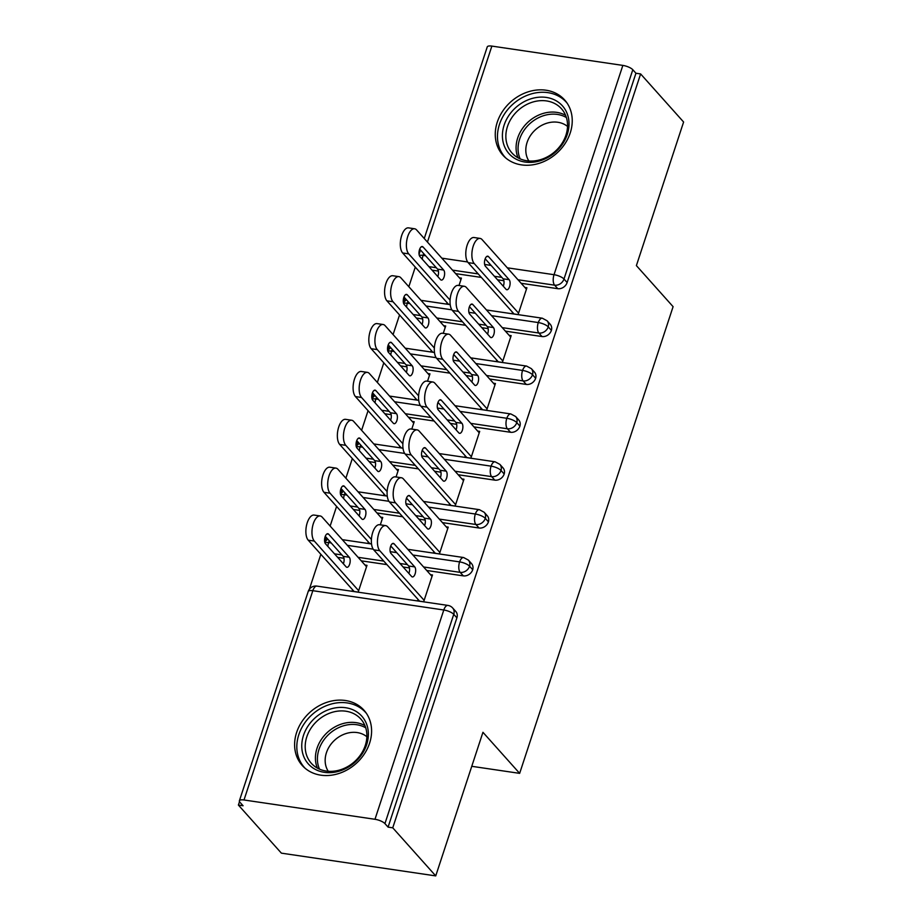 <?xml version="1.0" encoding="UTF-8"?>
<svg xmlns="http://www.w3.org/2000/svg" width="922" height="922" viewBox="0 0 922 922"><rect width="100%" height="100%" fill="white"/><g stroke="black" fill="none" stroke-linecap="round" stroke-linejoin="round"><path stroke-width="1.38" d="M570.234 132.929A41.421 34.471 138.2 0 1 539.785 163.125A41.421 34.471 138.2 0 1 502.87 155.161A41.421 34.471 138.2 0 1 497.269 122.177A41.421 34.471 138.2 0 1 527.718 91.981A41.421 34.471 138.2 0 1 564.633 99.945A41.421 34.471 138.2 0 1 570.234 132.929M369.584 743.213A41.421 34.471 138.2 0 1 339.135 773.408A41.421 34.471 138.2 0 1 302.209 765.444A41.421 34.471 138.2 0 1 296.619 732.46A41.421 34.471 138.2 0 1 327.056 702.264A41.421 34.471 138.2 0 1 363.983 710.228A41.421 34.471 138.2 0 1 369.584 743.213M424.258 238.51L487.254 46.907A7.964 2.524 18.2 0 1 491.875 46.1L622.846 65.404A7.964 2.524 18.2 0 1 632.803 69.726L635.938 73.241L640.617 73.933L683.605 122.015L636.387 265.605L673.095 306.669L519.651 773.362L482.944 732.298L435.737 875.9L281.383 853.15L238.395 805.067L243.074 805.759L239.939 802.244A7.964 2.524 -161.8 0 1 239.386 800.792L308.202 591.498A7.964 2.524 -161.8 0 1 312.823 590.691L244.007 799.985A7.964 2.524 -161.8 0 0 239.386 800.792M415.28 267.103L408.826 286.719M405.046 298.209L403.79 302.047M399.537 314.967L393.083 334.582M389.303 346.084L388.047 349.911M383.794 362.83L377.352 382.446M373.571 393.948L372.304 397.785M368.062 410.693L361.608 430.309M357.828 441.811L356.572 445.649M352.319 458.568L345.877 478.184M342.097 489.674L340.829 493.512M336.588 506.432L330.134 526.047M326.353 537.538L325.097 541.375M320.844 554.295L309.354 589.262M239.513 801.667L238.395 805.067M471.764 766.309L519.651 773.362M374.977 819.289L443.793 609.995A7.964 2.524 -161.8 0 1 453.751 614.317A7.964 6.627 -41.8 0 0 452.667 607.978L455.814 611.493A7.964 6.627 138.2 0 1 456.886 617.832L453.751 614.317L384.935 823.611A7.964 2.524 -161.8 0 0 374.977 819.289L244.007 799.985M456.886 617.832L388.081 827.126L392.749 827.818L435.737 875.9M384.935 823.611L388.081 827.126M640.617 73.933L392.749 827.818M418.069 599.438L417.597 600.879L423.671 601.778L432.487 574.971L430.459 574.671M364.974 565.025L367.002 565.324L358.185 592.12L352.112 591.233L352.584 589.792M432.072 270.158L438.411 271.091M455.664 273.638L481.365 277.418M497.546 279.804L503.896 280.737M521.137 283.285L557.752 288.678L554.618 285.163L518.003 279.769M635.938 73.241L567.134 282.535A7.964 6.627 138.2 0 1 557.752 288.678M491.576 315.67L538.287 322.562A7.964 2.524 18.2 0 1 548.256 326.884A7.964 6.627 -41.8 0 0 547.103 320.787L550.238 324.29A7.964 6.627 138.2 0 1 551.391 330.399A7.964 6.627 138.2 0 1 542.021 336.542L538.874 333.026L502.26 327.633M416.329 318.021L422.668 318.954M439.921 321.501L465.622 325.293M481.814 327.679L488.153 328.612M505.406 331.148L542.021 336.542M512.494 312.247L512.021 313.676L518.095 314.575L526.911 287.768L524.883 287.48M459.006 285.497L461.426 278.121L459.41 277.822M450.213 304.571L446.536 304.03L447.009 302.6M475.833 363.545L522.555 370.425A7.964 2.524 18.2 0 1 532.513 374.747A7.964 6.627 -41.8 0 0 531.36 368.65L534.506 372.165A7.964 6.627 138.2 0 1 535.659 378.262A7.964 6.627 138.2 0 1 526.278 384.416L523.143 380.901L486.528 375.508M400.597 365.896L406.936 366.829M424.189 369.365L449.89 373.156M466.071 375.542L472.421 376.476M489.663 379.011L526.278 384.416M496.751 360.11L496.278 361.551L502.363 362.438L511.168 335.643L509.151 335.343M443.263 333.361L445.695 325.985L443.666 325.697M434.469 352.435L430.793 351.893L431.266 350.464M460.101 411.408L506.812 418.288A7.964 2.524 18.2 0 1 516.781 422.622A7.964 6.627 -41.8 0 0 515.629 416.514L518.763 420.029A7.964 6.627 138.2 0 1 519.916 426.125A7.964 6.627 138.2 0 1 510.546 432.28L507.4 428.765L470.785 423.371M384.854 413.759L391.193 414.693M408.446 417.228L434.147 421.02M450.339 423.405L456.678 424.339M473.931 426.886L510.546 432.28M481.019 407.973L480.546 409.414L486.62 410.313L495.437 383.506L493.408 383.206M427.531 381.235L429.952 373.859L427.935 373.56M418.738 400.309L415.061 399.768L415.534 398.327M444.358 459.271L491.08 466.152A7.964 2.524 18.2 0 1 501.038 470.485A7.964 6.627 -41.8 0 0 499.885 464.377L503.032 467.892A7.964 6.627 138.2 0 1 504.184 474A7.964 6.627 138.2 0 1 494.803 480.143L491.668 476.628L455.053 471.234M369.123 461.622L375.461 462.556M392.703 465.103L418.415 468.883M434.596 471.269L440.935 472.202M458.188 474.749L494.803 480.143M465.276 455.848L464.803 457.277L470.888 458.176L479.694 431.369L477.677 431.07M411.788 429.099L414.209 421.723L412.192 421.423M402.995 448.173L399.318 447.631L399.791 446.19M428.626 507.135L475.337 514.027A7.964 2.524 18.2 0 1 485.306 518.348A7.964 6.627 -41.8 0 0 484.154 512.252L487.289 515.755A7.964 6.627 138.2 0 1 488.441 521.864A7.964 6.627 138.2 0 1 479.071 528.006L475.925 524.491L439.31 519.098M353.38 509.486L359.718 510.419M376.971 512.966L402.672 516.746M418.865 519.132L425.203 520.077M442.456 522.613L479.071 528.006M449.544 503.712L449.072 505.141L455.145 506.04L463.962 479.233L461.934 478.933M396.057 476.962L398.477 469.586L396.46 469.286M387.263 496.036L383.587 495.494L384.059 494.065M412.883 555.009L459.605 561.89A7.964 2.524 18.2 0 1 469.563 566.212A7.964 6.627 -41.8 0 0 468.411 560.115L471.557 563.63A7.964 6.627 138.2 0 1 472.709 569.727A7.964 6.627 138.2 0 1 463.328 575.87L460.193 572.366L423.578 566.972M337.636 557.349L343.987 558.294M361.228 560.83L386.94 564.621M403.121 567.007L409.46 567.94M426.713 570.476L463.328 575.87M433.801 551.575L433.328 553.016L439.414 553.903L448.219 527.107L446.202 526.808M380.313 524.825L382.734 517.449L380.717 517.15M371.52 543.899L367.843 543.358L368.316 541.929M468.411 560.115L463.628 557.533A7.964 3.63 -81.6 0 0 459.605 561.89A7.964 3.63 -81.6 0 0 460.193 572.366A7.964 6.627 -41.8 0 0 469.563 566.212L472.709 569.727M324.901 542.666A7.964 2.524 18.2 0 1 328.635 542.585L331.205 542.966M347.398 545.351L373.203 549.155M390.213 551.667L396.691 552.624M484.154 512.252L479.371 509.67A7.964 3.63 -81.6 0 0 475.337 514.027A7.964 3.63 -81.6 0 0 475.925 524.491A7.964 6.627 -41.8 0 0 485.306 518.348L488.441 521.864M340.633 494.803A7.964 2.524 18.2 0 1 344.379 494.722L346.949 495.102M363.141 497.488L388.934 501.291M405.945 503.792L412.434 504.749M499.885 464.377L495.102 461.807A7.964 3.63 -81.6 0 0 491.08 466.152A7.964 3.63 -81.6 0 0 491.668 476.628A7.964 6.627 -41.8 0 0 501.038 470.485L504.184 474M356.376 446.928A7.964 2.524 18.2 0 1 360.11 446.859L362.68 447.239M378.873 449.625L404.677 453.428M421.688 455.929L428.165 456.886M515.629 416.514L510.846 413.943A7.964 3.63 -81.6 0 0 506.812 418.288A7.964 3.63 -81.6 0 0 507.4 428.765A7.964 6.627 -41.8 0 0 516.781 422.622L519.916 426.125M372.108 399.065A7.964 2.524 18.2 0 1 375.853 398.995L378.423 399.376M394.616 401.762L420.409 405.553M437.42 408.066L443.908 409.022M531.36 368.65L526.577 366.069A7.964 3.63 -81.6 0 0 522.555 370.425A7.964 3.63 -81.6 0 0 523.143 380.901A7.964 6.627 -41.8 0 0 532.513 374.747L535.659 378.262M387.851 351.201A7.964 2.524 18.2 0 1 391.585 351.121L394.155 351.501M410.348 353.887L436.152 357.69M453.163 360.202L459.64 361.159M547.103 320.787L542.32 318.205A7.964 3.63 -81.6 0 0 538.287 322.562A7.964 3.63 -81.6 0 0 538.874 333.026A7.964 6.627 -41.8 0 0 548.256 326.884L551.391 330.399M403.582 303.338A7.964 2.524 18.2 0 1 407.328 303.257L409.898 303.638M426.091 306.023L451.884 309.827M468.895 312.328L475.383 313.284M373.71 549.823A13.277 6.051 -81.6 0 1 372.108 534.622A13.277 6.051 -81.6 0 1 379.576 524.722L385.661 525.621A13.277 6.051 98.4 0 0 378.193 535.509A13.277 6.051 98.4 0 0 379.795 550.722L373.71 549.823L419.614 601.179M432.015 576.4L387.655 526.785A13.277 6.051 98.4 0 0 385.661 525.621M390.755 545.974L408.653 566.004A5.313 2.42 -81.6 0 1 408.884 573.438M424.143 600.337L379.795 550.722M394.132 543.842L414.739 566.903A5.313 2.42 -81.6 0 1 415.373 572.977A5.313 2.42 -81.6 0 1 412.388 576.942A5.313 2.42 -81.6 0 1 411.592 576.469L390.986 553.419A5.313 2.42 -81.6 0 1 390.34 547.334A5.313 2.42 -81.6 0 1 393.325 543.381A5.313 2.42 -81.6 0 1 394.132 543.842L392.426 543.6M366.53 566.753L322.17 517.138A13.277 6.051 98.4 0 0 320.176 515.963A13.277 6.051 98.4 0 0 312.708 525.863A13.277 6.051 98.4 0 0 314.31 541.064L358.658 590.691M314.31 541.064L308.225 540.177A13.277 6.051 -81.6 0 1 306.623 524.964A13.277 6.051 -81.6 0 1 314.091 515.075L320.176 515.963M346.107 566.823A5.313 2.42 98.4 0 0 346.903 567.295A5.313 2.42 98.4 0 0 349.899 563.33A5.313 2.42 98.4 0 0 349.254 557.245L328.647 534.195A5.313 2.42 98.4 0 0 327.84 533.723A5.313 2.42 98.4 0 0 324.855 537.687A5.313 2.42 98.4 0 0 325.501 543.773L346.107 566.823M308.225 540.177L354.129 591.521M343.399 563.791A5.313 2.42 98.4 0 0 343.168 556.358L325.27 536.327M389.441 501.96A13.277 6.051 -81.6 0 1 387.839 486.747A13.277 6.051 -81.6 0 1 395.319 476.858L401.393 477.746A13.277 6.051 98.4 0 0 393.925 487.646A13.277 6.051 98.4 0 0 395.526 502.847L389.441 501.96L435.357 553.304M447.746 528.537L403.398 478.921A13.277 6.051 98.4 0 0 401.393 477.746M406.498 498.111L424.397 518.141A5.313 2.42 -81.6 0 1 424.616 525.575M439.886 552.474L395.526 502.847M409.864 495.978L430.47 519.028A5.313 2.42 -81.6 0 1 431.116 525.114A5.313 2.42 -81.6 0 1 428.131 529.078A5.313 2.42 -81.6 0 1 427.324 528.606L406.717 505.556A5.313 2.42 -81.6 0 1 406.083 499.47A5.313 2.42 -81.6 0 1 409.068 495.506A5.313 2.42 -81.6 0 1 409.864 495.978L408.169 495.725M405.184 454.085A13.277 6.051 -81.6 0 1 403.582 438.884A13.277 6.051 -81.6 0 1 411.051 428.984L417.136 429.883A13.277 6.051 98.4 0 0 409.668 439.782A13.277 6.051 98.4 0 0 411.27 454.984L405.184 454.085L451.089 505.44M463.489 480.673L419.13 431.058A13.277 6.051 98.4 0 0 417.136 429.883M422.23 450.247L440.128 470.266A5.313 2.42 -81.6 0 1 440.359 477.711M455.618 504.611L411.27 454.984M425.607 448.115L446.213 471.165A5.313 2.42 -81.6 0 1 446.847 477.25A5.313 2.42 -81.6 0 1 443.862 481.203A5.313 2.42 -81.6 0 1 443.067 480.742L422.46 457.681A5.313 2.42 -81.6 0 1 421.815 451.607A5.313 2.42 -81.6 0 1 424.8 447.643A5.313 2.42 -81.6 0 1 425.607 448.115L423.901 447.862M420.916 406.222A13.277 6.051 -81.6 0 1 419.314 391.02A13.277 6.051 -81.6 0 1 426.794 381.12L432.867 382.019A13.277 6.051 98.4 0 0 425.399 391.919A13.277 6.051 98.4 0 0 427.001 407.121L420.916 406.222L466.832 457.577M479.221 432.81L434.873 383.183A13.277 6.051 98.4 0 0 432.867 382.019M437.973 402.384L455.871 422.403A5.313 2.42 -81.6 0 1 456.09 429.848M471.361 456.736L427.001 407.121M441.338 400.252L461.945 423.302A5.313 2.42 -81.6 0 1 462.59 429.387A5.313 2.42 -81.6 0 1 459.605 433.34A5.313 2.42 -81.6 0 1 458.799 432.879L438.192 409.817A5.313 2.42 -81.6 0 1 437.558 403.744A5.313 2.42 -81.6 0 1 440.543 399.779A5.313 2.42 -81.6 0 1 441.338 400.252L439.644 399.998M436.659 358.358A13.277 6.051 -81.6 0 1 435.057 343.157A13.277 6.051 -81.6 0 1 442.525 333.257L448.611 334.156A13.277 6.051 98.4 0 0 441.142 344.044A13.277 6.051 98.4 0 0 442.744 359.257L436.659 358.358L482.563 409.714M494.964 384.935L450.604 335.32A13.277 6.051 98.4 0 0 448.611 334.156M453.705 354.509L471.603 374.539A5.313 2.42 -81.6 0 1 471.834 381.973M487.093 408.872L442.744 359.257M457.082 352.377L477.688 375.438A5.313 2.42 -81.6 0 1 478.322 381.512A5.313 2.42 -81.6 0 1 475.337 385.477A5.313 2.42 -81.6 0 1 474.542 385.004L453.935 361.954A5.313 2.42 -81.6 0 1 453.29 355.869A5.313 2.42 -81.6 0 1 456.275 351.916A5.313 2.42 -81.6 0 1 457.082 352.377L455.376 352.135M382.261 518.89L337.913 469.275A13.277 6.051 98.4 0 0 335.908 468.099A13.277 6.051 98.4 0 0 328.439 477.999A13.277 6.051 98.4 0 0 330.041 493.201L371.405 539.474M330.041 493.201L323.968 492.302A13.277 6.051 -81.6 0 1 322.366 477.1A13.277 6.051 -81.6 0 1 329.834 467.2L335.908 468.099M361.839 518.959A5.313 2.42 98.4 0 0 362.646 519.42A5.313 2.42 98.4 0 0 365.631 515.467A5.313 2.42 98.4 0 0 364.985 509.382L344.379 486.332A5.313 2.42 98.4 0 0 343.583 485.859A5.313 2.42 98.4 0 0 340.598 489.824A5.313 2.42 98.4 0 0 341.232 495.898L361.839 518.959M323.968 492.302L369.872 543.657M359.131 515.928A5.313 2.42 98.4 0 0 358.912 508.483L341.013 488.464M398.004 471.027L353.645 421.4A13.277 6.051 98.4 0 0 351.651 420.236A13.277 6.051 98.4 0 0 344.183 430.136A13.277 6.051 98.4 0 0 345.785 445.338L387.136 491.599M345.785 445.338L339.699 444.439A13.277 6.051 -81.6 0 1 338.097 429.237A13.277 6.051 -81.6 0 1 345.566 419.337L351.651 420.236M377.582 471.084A5.313 2.42 98.4 0 0 378.377 471.557A5.313 2.42 98.4 0 0 381.374 467.604A5.313 2.42 98.4 0 0 380.728 461.519L360.122 438.469A5.313 2.42 98.4 0 0 359.315 437.996A5.313 2.42 98.4 0 0 356.33 441.949A5.313 2.42 98.4 0 0 356.975 448.034L377.582 471.084M339.699 444.439L385.603 495.794M374.874 468.065A5.313 2.42 98.4 0 0 374.643 460.62L356.745 440.601M413.748 423.152L369.388 373.537A13.277 6.051 98.4 0 0 367.382 372.373A13.277 6.051 98.4 0 0 359.914 382.261A13.277 6.051 98.4 0 0 361.516 397.474L402.879 443.736M361.516 397.474L355.443 396.575A13.277 6.051 -81.6 0 1 353.841 381.374A13.277 6.051 -81.6 0 1 361.309 371.474L367.382 372.373M393.314 423.221A5.313 2.42 98.4 0 0 394.12 423.694A5.313 2.42 98.4 0 0 397.105 419.729A5.313 2.42 98.4 0 0 396.46 413.655L375.853 390.594A5.313 2.42 98.4 0 0 375.058 390.133A5.313 2.42 98.4 0 0 372.073 394.086A5.313 2.42 98.4 0 0 372.707 400.171L393.314 423.221M355.443 396.575L401.347 447.931M390.605 420.19A5.313 2.42 98.4 0 0 390.386 412.756L372.488 392.726M429.479 375.289L385.119 325.673A13.277 6.051 98.4 0 0 383.126 324.498A13.277 6.051 98.4 0 0 375.657 334.398A13.277 6.051 98.4 0 0 377.259 349.599L418.611 395.872M377.259 349.599L371.174 348.712A13.277 6.051 -81.6 0 1 369.572 333.499A13.277 6.051 -81.6 0 1 377.04 323.61L383.126 324.498M409.057 375.358A5.313 2.42 98.4 0 0 409.852 375.83A5.313 2.42 98.4 0 0 412.849 371.866A5.313 2.42 98.4 0 0 412.203 365.78L391.596 342.73A5.313 2.42 98.4 0 0 390.801 342.269A5.313 2.42 98.4 0 0 387.805 346.223A5.313 2.42 98.4 0 0 388.45 352.308L409.057 375.358M371.174 348.712L417.078 400.067M406.348 372.327A5.313 2.42 98.4 0 0 406.118 364.893L388.22 344.863M366.633 744.688A35.854 29.838 138.2 0 1 324.44 772.348A35.854 29.838 138.2 0 1 303.488 735.387A35.854 29.838 138.2 0 1 345.681 707.727A35.854 29.838 138.2 0 1 366.633 744.688M306.807 736.828A33.192 27.625 -41.8 0 0 311.29 763.255A33.192 27.625 -41.8 0 0 340.875 769.639A33.192 27.625 -41.8 0 0 365.273 745.437A33.192 27.625 -41.8 0 0 360.79 719.01A33.192 27.625 -41.8 0 0 331.205 712.625A33.192 27.625 -41.8 0 0 306.807 736.828M328.232 771.276A26.139 21.748 138.2 0 1 326.423 752.732A26.139 21.748 138.2 0 1 366.864 736.736M366.472 713.444A41.156 34.252 -41.8 0 0 365.746 712.602A41.156 34.252 -41.8 0 0 329.062 704.696A41.156 34.252 -41.8 0 0 298.809 734.696A41.156 34.252 -41.8 0 0 304.375 767.461A41.156 34.252 -41.8 0 0 305.124 768.28M567.284 134.393A35.854 29.838 138.2 0 1 525.091 162.053A35.854 29.838 138.2 0 1 504.138 125.092A35.854 29.838 138.2 0 1 546.343 97.432A35.854 29.838 138.2 0 1 567.284 134.393M507.457 126.533A33.192 27.625 -41.8 0 0 511.952 152.96A33.192 27.625 -41.8 0 0 541.537 159.345A33.192 27.625 -41.8 0 0 565.935 135.154A33.192 27.625 -41.8 0 0 561.44 108.715A33.192 27.625 -41.8 0 0 531.856 102.342A33.192 27.625 -41.8 0 0 507.457 126.533M528.882 160.981A26.139 21.748 138.2 0 1 527.084 142.437A26.139 21.748 138.2 0 1 567.526 126.441M567.122 103.149A41.156 34.252 -41.8 0 0 566.396 102.307A41.156 34.252 -41.8 0 0 529.712 94.401A41.156 34.252 -41.8 0 0 499.459 124.401A41.156 34.252 -41.8 0 0 505.026 157.178A41.156 34.252 -41.8 0 0 505.786 157.985M452.391 310.495A13.277 6.051 -81.6 0 1 450.789 295.282A13.277 6.051 -81.6 0 1 458.269 285.394L464.342 286.281A13.277 6.051 98.4 0 0 456.874 296.181A13.277 6.051 98.4 0 0 458.476 311.382L452.391 310.495L498.306 361.85M510.696 337.072L466.348 287.457A13.277 6.051 98.4 0 0 464.342 286.281M469.448 306.646L487.346 326.676A5.313 2.42 -81.6 0 1 487.565 334.11M502.836 361.009L458.476 311.382M472.813 304.514L493.42 327.564A5.313 2.42 -81.6 0 1 494.065 333.649A5.313 2.42 -81.6 0 1 491.08 337.613A5.313 2.42 -81.6 0 1 490.274 337.141L469.667 314.091A5.313 2.42 -81.6 0 1 469.033 308.006A5.313 2.42 -81.6 0 1 472.018 304.053A5.313 2.42 -81.6 0 1 472.813 304.514L471.119 304.26M445.222 327.425L400.863 277.81A13.277 6.051 98.4 0 0 398.857 276.635A13.277 6.051 98.4 0 0 391.389 286.535A13.277 6.051 98.4 0 0 392.991 301.736L434.354 348.009M392.991 301.736L386.917 300.837A13.277 6.051 -81.6 0 1 385.315 285.636A13.277 6.051 -81.6 0 1 392.784 275.736L398.857 276.635M424.788 327.494A5.313 2.42 98.4 0 0 425.595 327.955A5.313 2.42 98.4 0 0 428.58 324.002A5.313 2.42 98.4 0 0 427.935 317.917L407.328 294.867A5.313 2.42 98.4 0 0 406.533 294.395A5.313 2.42 98.4 0 0 403.548 298.359A5.313 2.42 98.4 0 0 404.182 304.444L424.788 327.494M386.917 300.837L432.821 352.192M422.08 324.463A5.313 2.42 98.4 0 0 421.861 317.018L403.963 296.999M468.134 262.632A13.277 6.051 -81.6 0 1 466.532 247.419A13.277 6.051 -81.6 0 1 474 237.519L480.085 238.418A13.277 6.051 98.4 0 0 472.617 248.318A13.277 6.051 98.4 0 0 474.219 263.519L468.134 262.632L514.038 313.976M526.439 289.208L482.079 239.593A13.277 6.051 98.4 0 0 480.085 238.418M485.179 258.782L503.078 278.801A5.313 2.42 -81.6 0 1 503.308 286.246M518.567 313.146L474.219 263.519M488.556 256.65L509.163 279.7A5.313 2.42 -81.6 0 1 509.808 285.785A5.313 2.42 -81.6 0 1 506.812 289.739A5.313 2.42 -81.6 0 1 506.017 289.278L485.41 266.228A5.313 2.42 -81.6 0 1 484.765 260.142A5.313 2.42 -81.6 0 1 487.75 256.178A5.313 2.42 -81.6 0 1 488.556 256.65L486.851 256.397M460.954 279.562L416.594 229.935A13.277 6.051 98.4 0 0 414.6 228.771A13.277 6.051 98.4 0 0 407.132 238.671A13.277 6.051 98.4 0 0 408.734 253.873L450.086 300.134M408.734 253.873L402.649 252.974A13.277 6.051 -81.6 0 1 401.047 237.772A13.277 6.051 -81.6 0 1 408.515 227.872L414.6 228.771M440.532 279.631A5.313 2.42 98.4 0 0 441.327 280.092A5.313 2.42 98.4 0 0 444.323 276.139A5.313 2.42 98.4 0 0 443.678 270.054L423.071 247.004A5.313 2.42 98.4 0 0 422.276 246.531A5.313 2.42 98.4 0 0 419.28 250.496A5.313 2.42 98.4 0 0 419.925 256.57L440.532 279.631M402.649 252.974L448.553 304.329M437.823 276.6A5.313 2.42 98.4 0 0 437.593 269.155L419.694 249.136M452.667 607.978A7.964 7.964 0 0 0 447.896 605.408A7.964 3.63 -81.6 0 0 443.793 609.995L312.823 590.691A7.964 3.63 -81.6 0 1 316.926 586.104A7.964 7.964 0 0 0 308.202 591.498M491.875 46.1L427.439 242.071M423.659 253.573L423.06 255.394L425.63 255.774M441.822 258.16L467.627 261.963M484.638 264.464L491.115 265.421M507.307 267.806L554.03 274.698L622.846 65.404M632.803 69.726L563.987 279.02L567.134 282.535M419.326 255.475A7.964 2.524 18.2 0 1 423.06 255.394A7.964 3.63 -81.6 0 0 422.288 259.22M554.03 274.698A7.964 2.524 18.2 0 1 563.987 279.02A7.964 6.627 -41.8 0 1 554.618 285.163A7.964 3.63 -81.6 0 1 554.03 274.698M407.386 564.587L399.987 563.492M383.794 561.106L358.093 557.314M341.901 554.929L334.502 553.845M327.863 546.423A7.964 3.63 -81.6 0 1 328.635 542.585A7.964 3.63 -81.6 0 1 329.361 540.903M423.129 516.712L415.718 515.629M399.537 513.243L373.836 509.451M357.644 507.065L350.245 505.971M438.86 468.849L431.461 467.754M415.269 465.368L389.568 461.588M373.375 459.202L365.976 458.107M454.604 420.985L447.193 419.89M431.012 417.505L405.311 413.724M389.119 411.339L381.72 410.244M470.335 373.122L462.936 372.027M446.744 369.641L421.043 365.85M404.85 363.464L397.451 362.381M486.078 325.247L478.679 324.164M462.487 321.778L436.786 317.986M420.593 315.601L413.194 314.517M501.81 277.384L494.411 276.3M478.218 273.915L452.518 270.123M436.325 267.737L428.926 266.642M343.606 498.548A7.964 3.63 -81.6 0 1 344.379 494.722A7.964 3.63 -81.6 0 1 345.093 493.04M359.338 450.685A7.964 3.63 -81.6 0 1 360.11 446.859A7.964 3.63 -81.6 0 1 360.836 445.165M375.081 402.822A7.964 3.63 -81.6 0 1 375.853 398.995A7.964 3.63 -81.6 0 1 376.568 397.301M390.813 354.958A7.964 3.63 -81.6 0 1 391.585 351.121A7.964 3.63 -81.6 0 1 392.311 349.438M406.556 307.084A7.964 3.63 -81.6 0 1 407.328 303.257A7.964 3.63 -81.6 0 1 408.043 301.575M414.739 566.903L408.653 566.004M343.168 556.358L349.254 557.245M326.941 533.942L328.647 534.195M430.47 519.028L424.397 518.141M446.213 471.165L440.128 470.266M461.945 423.302L455.871 422.403M477.688 375.438L471.603 374.539M358.912 508.483L364.985 509.382M342.684 486.078L344.379 486.332M374.643 460.62L380.728 461.519M358.416 438.215L360.122 438.469M390.386 412.756L396.46 413.655M374.159 390.352L375.853 390.594M406.118 364.893L412.203 365.78M389.891 342.477L391.596 342.73M317.375 768.107A33.192 27.625 138.2 0 1 317.03 748.261A33.192 27.625 138.2 0 1 364.928 725.602M365.734 727.827A32.109 26.715 -41.8 0 0 318.966 749.494A32.109 26.715 -41.8 0 0 319.508 769.155M518.037 157.812A33.192 27.625 138.2 0 1 517.691 137.977A33.192 27.625 138.2 0 1 565.578 115.308M566.385 117.532A32.109 26.715 -41.8 0 0 519.616 139.199A32.109 26.715 -41.8 0 0 520.158 158.861M493.42 327.564L487.346 326.676M421.861 317.018L427.935 317.917M405.634 294.614L407.328 294.867M509.163 279.7L503.078 278.801M437.593 269.155L443.678 270.054M421.366 246.75L423.071 247.004M419.061 254.299L420.478 250M447.896 605.408L316.926 586.104M342.304 539.658L371.531 543.968M390.49 546.758L391.608 546.919M407.789 549.316L463.628 557.533M327.748 539.093L324.705 541.952M358.047 491.795L387.263 496.105M406.233 498.894L407.34 499.056M423.532 501.441L479.371 509.67M343.48 491.23L340.449 494.088M373.79 443.931L403.006 448.23M421.965 451.031L423.083 451.192M439.264 453.578L495.102 461.807M359.223 443.367L356.18 446.213M389.522 396.068L418.738 400.367M437.708 403.168L438.814 403.329M455.007 405.715L510.846 413.943M374.954 395.492L371.923 398.35M405.265 348.193L434.481 352.504M453.44 355.293L454.558 355.466M470.739 357.851L526.577 366.069M390.698 347.629L387.666 350.487M420.997 300.33L450.213 304.64M469.183 307.429L470.289 307.591M486.482 309.976L542.32 318.205M406.429 299.765L403.398 302.623M365.746 712.602L366.38 713.317M304.375 767.461L305.009 768.176M566.396 102.307L567.042 103.022M505.026 157.178L505.659 157.881"/></g></svg>
